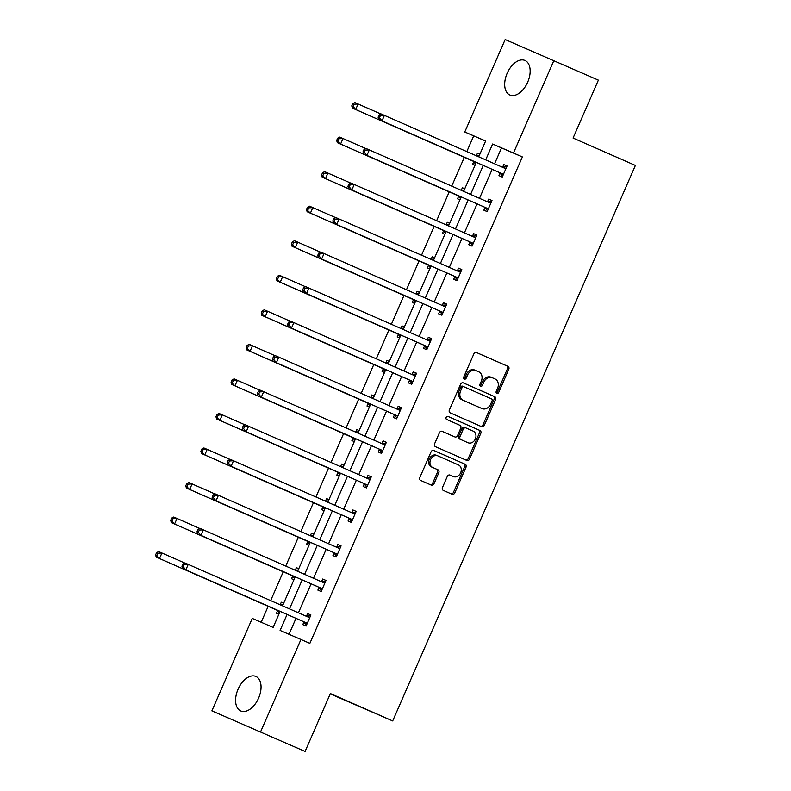 <?xml version="1.0" encoding="UTF-8"?>
<svg xmlns="http://www.w3.org/2000/svg" width="791" height="791" viewBox="0 0 791 791"><rect width="100%" height="100%" fill="white"/><g stroke="black" fill="none" stroke-linecap="round" stroke-linejoin="round"><path stroke-width="1.19" d="M496.807 393.394A1.661 1.335 113.4 0 0 498.696 392.405L508.781 369.318A2.373 1.908 113.4 0 0 507.99 366.371L476.528 352.549A2.373 1.908 113.4 0 0 476.518 352.539A2.373 1.908 113.4 0 0 473.829 353.953L463.744 377.04A1.661 1.335 113.4 0 0 464.307 379.097A1.661 1.335 113.4 0 0 464.307 379.107A1.661 1.335 113.4 0 0 466.196 378.118L467.501 375.132A7.594 6.11 113.4 0 1 476.103 370.623A7.594 6.11 113.4 0 1 476.133 370.633L478.753 371.79A7.594 6.11 113.4 0 1 481.304 381.203L479.999 384.189A1.661 1.335 113.4 0 0 482.441 385.266L483.746 382.271A7.594 6.11 113.4 0 1 492.348 377.762A7.594 6.11 113.4 0 1 492.378 377.782L494.998 378.929A7.594 6.11 113.4 0 1 497.559 388.341L496.254 391.327A1.661 1.335 113.4 0 0 496.807 393.394M496.264 392.87A1.661 1.335 113.4 0 0 497.381 391.842L507.466 368.744A2.373 1.908 113.4 0 0 506.665 365.808L476.37 352.489M463.753 378.582A1.661 1.335 113.4 0 0 464.881 377.554L466.186 374.558L467.501 375.132M480.008 385.731A1.661 1.335 113.4 0 0 481.126 384.693L482.431 381.707L483.746 382.271M238.051 689.258A18.846 11.183 113.7 0 1 255.898 676.443A18.846 11.183 113.7 0 1 258.588 698.127A18.846 11.183 113.7 0 1 240.731 710.941A18.846 11.183 113.7 0 1 238.051 689.258M507.15 73.306A18.846 11.183 113.7 0 1 525.006 60.492A18.846 11.183 113.7 0 1 527.686 82.175A18.846 11.183 113.7 0 1 509.839 94.999A18.846 11.183 113.7 0 1 507.15 73.306M442.485 487.454A2.373 1.908 113.4 0 0 443.286 490.39L452.106 494.266A2.373 1.908 113.4 0 0 452.116 494.276A2.373 1.908 113.4 0 0 454.805 492.862L466.008 467.224A2.373 1.908 113.4 0 0 465.217 464.277L433.755 450.455A2.373 1.908 113.4 0 0 433.745 450.445A2.373 1.908 113.4 0 0 431.055 451.859L419.853 477.497A2.373 1.908 113.4 0 0 420.654 480.444L431.313 485.13A2.373 1.908 113.4 0 0 431.322 485.13A2.373 1.908 113.4 0 0 434.012 483.726L438.807 472.751A2.373 1.908 113.4 0 0 438.006 469.805L432.726 467.481A6.348 5.102 113.4 0 1 430.581 459.63A6.348 5.102 113.4 0 1 437.779 455.843A6.348 5.102 113.4 0 1 437.799 455.853L458.513 464.96A6.348 5.102 113.4 0 1 460.649 472.81A6.348 5.102 113.4 0 1 453.451 476.597L449.98 475.065A2.373 1.908 113.4 0 0 449.97 475.065A2.373 1.908 113.4 0 0 447.281 476.479L442.485 487.454M452.116 476.014A6.348 5.102 113.4 0 0 452.136 476.024L453.451 476.597A6.348 5.102 113.4 0 0 453.451 476.597L449.822 475.005M485.615 141.055L464.772 131.988L505.162 39.55L598.372 80.148L573.07 138.049L635.381 165.438L392.692 720.947L330.381 693.549L305.089 751.45L211.879 710.852L252.26 618.414L273.122 627.421L280.133 611.384M553.858 60.581L513.478 153.019L492.615 144.011L485.684 159.881M287.084 614.439L280.103 630.437L309.864 643.36L522.376 156.934L513.478 153.019M300.966 639.444L260.575 731.883M481.64 426.685A2.373 1.908 113.4 0 0 481.65 426.685A2.373 1.908 113.4 0 0 484.339 425.281L495.542 399.633A2.373 1.908 113.4 0 0 494.741 396.696L463.289 382.864A2.373 1.908 113.4 0 0 463.279 382.864A2.373 1.908 113.4 0 0 460.589 384.268L449.387 409.916A2.373 1.908 113.4 0 0 450.188 412.853L481.64 426.685M480.77 433.428L469.567 459.067A2.373 1.908 113.4 0 1 466.888 460.481A2.373 1.908 113.4 0 0 466.888 460.481L435.416 446.648A2.373 1.908 113.4 0 1 434.625 443.711L439.42 432.736A2.373 1.908 113.4 0 1 442.1 431.322A2.373 1.908 113.4 0 0 442.1 431.322L454.865 436.939A2.373 1.908 113.4 0 0 454.874 436.939A2.373 1.908 113.4 0 0 457.564 435.534L460.748 428.247A2.373 1.908 113.4 0 0 459.947 425.311L446.668 419.467A1.661 1.335 113.4 0 1 447.993 416.422A1.661 1.335 113.4 0 0 447.993 416.422L479.979 430.482A2.373 1.908 113.4 0 1 480.77 433.428L479.455 432.855L468.252 458.503L469.567 459.067M305.089 751.45L211.879 710.852M330.243 693.865L392.692 720.947M298.78 568.699L296.388 567.661L298.771 568.719M293.945 579.773L291.553 578.735L292.63 576.263M295.3 570.143L296.388 567.661M328.957 499.615L326.564 498.587L328.957 499.635M324.122 510.689L321.729 509.661L322.807 507.179M325.487 501.059L326.564 498.587M359.134 430.541L356.741 429.513L359.134 430.561M354.299 441.615L351.906 440.577L352.994 438.105M355.663 431.985L356.741 429.513M389.32 361.467L386.928 360.429L389.31 361.477M384.485 372.531L382.093 371.503L383.17 369.021M385.84 362.911L386.928 360.429M419.497 292.383L417.104 291.355L419.487 292.403M414.662 303.457L412.269 302.419L413.347 299.947M416.026 293.827L417.104 291.355M449.674 223.309L447.281 222.271L449.674 223.319M444.839 234.373L442.446 233.345L443.533 230.863M446.203 224.753L447.281 222.271M479.86 154.225L477.467 153.197L479.85 154.245M475.025 165.299L472.623 164.261L473.71 161.789M476.38 155.669L477.467 153.197M473.68 135.904L466.819 151.585M464.317 157.31L451.73 186.122M449.229 191.857L436.642 220.669M434.14 226.394L421.554 255.206M419.052 260.931L406.465 289.743M403.964 295.468L391.377 324.28M388.875 330.015L376.289 358.817M373.777 364.552L361.19 393.364M358.689 399.089L346.102 427.901M343.601 433.626L331.014 462.438M328.512 468.163L315.925 496.975M313.424 502.71L300.837 531.522M298.336 537.247L285.749 566.059M283.247 571.784L270.66 600.596M268.149 606.321L261.188 622.27M464.772 188.772L462.379 187.734L464.762 188.782M459.927 199.836L457.534 198.808L458.622 196.326M461.291 190.216L462.379 187.734M434.585 257.846L432.193 256.808L434.585 257.866M429.75 268.92L427.358 267.882L428.435 265.41M431.115 259.29L432.193 256.808M404.409 326.92L402.016 325.892L404.399 326.94M399.574 337.994L397.181 336.966L398.259 334.484M400.928 328.364L402.016 325.892M374.232 396.004L371.839 394.966L374.222 396.014M369.387 407.068L366.994 406.04L368.082 403.558M370.752 397.448L371.839 394.966M344.045 465.078L341.653 464.05L344.045 465.098M339.21 476.152L336.818 475.114L337.905 472.642M340.575 466.522L341.653 464.05M313.869 534.162L311.476 533.124L313.859 534.172M309.034 545.226L306.641 544.198L307.719 541.716M310.398 535.606L311.476 533.124M283.692 603.236L281.299 602.208L283.682 603.256M278.857 614.31L276.464 613.272L277.542 610.8M280.212 604.68L281.299 602.208M483.252 165.438L470.596 194.418M468.163 199.975L455.497 228.955M453.075 234.512L440.409 263.492M437.987 269.049L425.321 298.039M422.898 303.586L410.232 332.576M407.8 338.133L395.144 367.113M392.712 372.67L380.056 401.65M377.623 407.207L364.967 436.187M362.535 441.744L349.869 470.734M347.447 476.291L334.781 505.271M332.358 510.828L319.693 539.808M317.27 545.365L304.604 574.345M302.172 579.902L289.516 608.882M478.723 156.816L485.634 140.996L464.772 131.988M282.555 605.827L295.221 576.847M297.643 571.29L310.309 542.31M312.742 536.753L325.398 507.763M327.83 502.216L340.486 473.226M342.918 467.669L355.574 438.689M358.007 433.132L370.672 404.152M373.095 398.595L385.761 369.615M388.183 364.058L400.849 335.068M403.272 329.511L415.937 300.531M418.37 294.974L431.026 265.994M433.458 260.437L446.114 231.456M448.546 225.9L461.212 196.919M463.635 191.363L476.301 162.373M522.376 156.934L501.514 147.927L494.583 163.786M492.16 169.343L479.494 198.333M477.062 203.89L464.406 232.87M461.974 238.427L449.318 267.407M446.885 272.964L434.219 301.944M431.797 307.501L419.131 336.491M416.709 342.038L404.043 371.028M401.62 376.585L388.954 405.565M386.522 411.122L373.866 440.103M371.434 445.659L358.778 474.64M356.345 480.196L343.69 509.186M341.257 514.743L328.591 543.724M326.169 549.28L313.503 578.261M311.081 583.817L298.415 612.798M295.992 618.354L289.022 634.293M501.514 147.927L492.615 144.011M306.542 616.051L307.62 613.579L310.912 614.993L306.077 626.067L302.785 624.643L303.873 622.171M321.63 581.514L322.708 579.032L326.001 580.456L321.166 591.53L317.873 590.106L318.961 587.624M336.719 546.977L337.806 544.495L341.089 545.919L336.254 556.983L332.962 555.569L334.049 553.087M351.807 512.43L352.895 509.958L356.177 511.382L351.342 522.446L348.06 521.022L349.138 518.55M366.895 477.893L367.983 475.421L371.276 476.835L366.431 487.909L363.148 486.485L364.226 484.013M381.994 443.356L383.071 440.874L386.364 442.298L381.529 453.372L378.236 451.948L379.314 449.476M397.082 408.818L398.16 406.337L401.452 407.76L396.617 418.835L393.325 417.411L394.402 414.929M412.17 374.272L413.248 371.8L416.541 373.223L411.706 384.288L408.413 382.874L409.501 380.392M427.259 339.735L428.336 337.263L431.629 338.677L426.794 349.751L423.501 348.327L424.589 345.855M442.347 305.197L443.435 302.726L446.717 304.14L441.882 315.214L438.59 313.79L439.677 311.318M457.435 270.66L458.523 268.179L461.815 269.602L456.971 280.676L453.688 279.253L454.766 276.771M472.524 236.123L473.611 233.642L476.904 235.065L472.069 246.13L468.776 244.716L469.854 242.234M487.622 201.576L488.7 199.105L491.992 200.528L487.157 211.593L483.865 210.179L484.942 207.697M502.71 167.039L503.788 164.568L507.08 165.981L502.245 177.055L498.953 175.632L500.031 173.16M503.788 164.568L507.071 166.011M488.7 199.105L491.982 200.548M473.611 233.642L476.894 235.085M458.523 268.179L461.806 269.622M443.435 302.726L446.707 304.159M428.336 337.263L431.619 338.706M413.248 371.8L416.531 373.243M398.16 406.337L401.442 407.78M383.071 440.874L386.354 442.317M367.983 475.421L371.266 476.864M352.895 509.958L356.177 511.401M337.806 544.495L341.079 545.938M322.708 579.032L325.991 580.475M307.62 613.579L310.903 615.012M492.318 377.752L491.063 377.208A7.594 6.11 113.4 0 0 491.033 377.198A7.594 6.11 113.4 0 0 482.431 381.707M474.778 370.05L474.808 370.069A7.594 6.11 113.4 0 0 474.778 370.05A7.594 6.11 113.4 0 0 466.186 374.558M480.483 426.171A2.373 1.908 113.4 0 0 483.014 424.708L494.227 399.069A2.373 1.908 113.4 0 0 493.426 396.123L463.13 382.804M492.051 400.948A1.661 1.335 113.4 0 0 491.488 398.891L463.882 386.75A1.661 1.335 113.4 0 0 461.993 387.738L460.609 390.883A7.594 6.11 113.4 0 0 463.17 400.295L482.045 408.591A7.594 6.11 113.4 0 0 482.065 408.611A7.594 6.11 113.4 0 0 490.667 404.102L492.051 400.948M462.557 386.176L463.872 386.75L462.567 386.186A1.661 1.335 113.4 0 0 460.678 387.165L461.993 387.738M480.78 408.057A7.594 6.11 113.4 0 1 480.75 408.037A7.594 6.11 113.4 0 1 480.72 408.027L461.855 399.732A7.594 6.11 113.4 0 1 459.294 390.319L460.678 387.165M465.711 459.966A2.373 1.908 113.4 0 0 468.252 458.503M441.951 431.263L453.55 436.365A2.373 1.908 113.4 0 0 453.559 436.375A2.373 1.908 113.4 0 0 453.569 436.375M447.864 416.382L479.979 430.482M468.104 442.752A6.348 5.102 113.4 0 0 468.134 442.762A6.348 5.102 113.4 0 0 475.332 438.985A6.348 5.102 113.4 0 0 473.186 431.125L465.889 427.921A2.373 1.908 113.4 0 0 465.879 427.911A2.373 1.908 113.4 0 0 463.19 429.325L460.016 436.602A2.373 1.908 113.4 0 0 460.807 439.549L466.789 442.189A6.348 5.102 113.4 0 0 466.819 442.199A6.348 5.102 113.4 0 0 466.838 442.209L468.134 442.762M465.869 427.911L464.574 427.348A2.373 1.908 113.4 0 0 464.564 427.348A2.373 1.908 113.4 0 0 461.875 428.752L463.19 429.325M466.789 442.189L459.492 438.975A2.373 1.908 113.4 0 1 458.701 436.039L461.875 428.752M479.455 432.855A2.373 1.908 113.4 0 0 478.664 429.918M437.749 455.834L436.484 455.29A6.348 5.102 113.4 0 0 436.464 455.28A6.348 5.102 113.4 0 0 429.266 459.057A6.348 5.102 113.4 0 0 431.402 466.917L432.726 467.481M430.156 484.616A2.373 1.908 113.4 0 0 432.697 483.153L437.492 472.178A2.373 1.908 113.4 0 0 436.691 469.241L431.402 466.917M450.949 493.762A2.373 1.908 113.4 0 0 453.49 492.299L464.693 466.65A2.373 1.908 113.4 0 0 463.892 463.714L433.597 450.395M380.946 114.033L358.096 103.987L355.673 109.524L352.381 108.1L472.909 161.087A2.413 1.948 -66.6 0 1 473.502 161.542L475.579 164.034M479.287 155.53L476.142 155.689M353.102 106.419L354.061 104.204L352.746 103.641L351.777 105.856L353.102 106.419L355.673 109.524L476.202 162.511A2.413 1.948 -66.6 0 1 476.231 162.521M352.746 103.641L354.803 102.573L358.096 103.987L354.061 104.204M352.381 108.1L351.777 105.856M379.077 115.011L378.108 117.226L379.423 117.79L380.392 115.575L379.077 115.011L381.124 113.944L504.945 168.345A2.413 1.948 113.4 0 0 504.955 168.354A2.413 1.948 113.4 0 0 505.676 168.483L506.003 168.463M380.392 115.575L384.416 115.357L382.004 120.894L378.711 119.471L499.24 172.458A2.413 1.948 113.4 0 1 499.833 172.913L502.601 176.245M503.323 174.584L503.125 174.336A2.413 1.948 113.4 0 0 502.522 173.882L382.004 120.894L379.423 117.79M501.909 167.01A2.413 1.948 113.4 0 0 502.394 167.059L506.705 166.842M378.108 117.226L378.711 119.471M365.847 148.579L343.007 138.534L340.585 144.061L337.292 142.647L457.821 195.634A2.413 1.948 -66.6 0 1 458.414 196.079L460.481 198.571M464.198 190.067L461.054 190.226M338.004 140.956L338.973 138.751L337.658 138.178L336.689 140.393L340.585 144.061L461.113 197.048A2.413 1.948 -66.6 0 1 461.143 197.068M337.658 138.178L339.715 137.11L343.007 138.534L338.973 138.751M337.292 142.647L336.689 140.393M350.759 183.117L327.909 173.071L325.496 178.608L322.204 177.184L442.733 230.171A2.413 1.948 -66.6 0 1 443.326 230.626L445.392 233.108M449.11 224.604L445.966 224.763M322.916 175.503L323.885 173.288L322.57 172.715L321.601 174.93L325.496 178.608L446.025 231.595A2.413 1.948 -66.6 0 1 446.055 231.605M322.57 172.715L324.626 171.647L327.909 173.071L323.885 173.288M322.204 177.184L321.601 174.93M363.989 149.548L363.02 151.763L364.335 152.327L365.304 150.112L363.989 149.548L366.035 148.481L489.856 202.882A2.413 1.948 113.4 0 0 489.866 202.891A2.413 1.948 113.4 0 0 490.588 203.02L490.904 203M365.304 150.112L369.328 149.894L366.905 155.431L363.623 154.018L484.151 206.995A2.413 1.948 113.4 0 1 484.745 207.45L487.513 210.782M488.235 209.121L488.027 208.873A2.413 1.948 113.4 0 0 487.434 208.419L366.905 155.431L364.335 152.327M486.821 201.547A2.413 1.948 113.4 0 0 487.296 201.596L491.616 201.379M363.02 151.763L363.623 154.018M348.9 184.085L347.931 186.3L349.246 186.874L350.215 184.659L348.9 184.085L350.947 183.018L474.768 237.429A2.413 1.948 113.4 0 0 474.778 237.429A2.413 1.948 113.4 0 0 475.5 237.557L475.816 237.537M350.215 184.659L354.239 184.441L351.817 189.978L348.534 188.555L469.053 241.542A2.413 1.948 113.4 0 1 469.656 241.987L472.415 245.319M473.147 243.658L472.939 243.41A2.413 1.948 113.4 0 0 472.346 242.956L351.817 189.978L349.246 186.874M471.733 236.094A2.413 1.948 113.4 0 0 472.207 236.133L476.528 235.916M347.931 186.3L348.534 188.555M335.671 217.654L312.821 207.608L310.408 213.145L307.116 211.721L427.644 264.708A2.413 1.948 -66.6 0 1 428.238 265.163L430.304 267.645M434.022 259.141L430.877 259.3M307.828 210.04L308.797 207.825L307.481 207.252L306.512 209.467L310.408 213.145L430.937 266.132A2.413 1.948 -66.6 0 1 430.966 266.142L427.644 264.708M307.481 207.252L309.528 206.184L312.821 207.608L308.797 207.825M307.116 211.721L306.512 209.467M333.802 218.623L332.843 220.837L334.158 221.411L335.117 219.196L333.802 218.623L335.859 217.555L459.68 271.966A2.413 1.948 113.4 0 0 459.69 271.966A2.413 1.948 113.4 0 0 460.411 272.094L460.728 272.084M335.117 219.196L339.151 218.978L336.729 224.515L333.436 223.092L453.965 276.079A2.413 1.948 113.4 0 1 454.558 276.534L457.327 279.856M458.058 278.195L457.851 277.948A2.413 1.948 113.4 0 0 457.257 277.503L336.729 224.515L334.158 221.411M456.644 270.631A2.413 1.948 113.4 0 0 457.119 270.67L461.44 270.463M332.843 220.837L333.436 223.092M320.582 252.191L297.732 242.145L295.32 247.682L292.027 246.258L412.556 299.245A2.413 1.948 -66.6 0 1 413.149 299.7L415.216 302.192M418.933 293.679L415.779 293.837M292.739 244.577L293.708 242.362L292.393 241.799L291.424 244.014L295.32 247.682L415.839 300.669A2.413 1.948 -66.6 0 1 415.868 300.679M292.393 241.799L294.44 240.731L297.732 242.145L293.708 242.362M292.027 246.258L291.424 244.014M318.714 253.169L317.745 255.374L319.07 255.948L320.029 253.733L318.714 253.169L320.77 252.092L444.582 306.503A2.413 1.948 113.4 0 0 444.591 306.503A2.413 1.948 113.4 0 0 445.323 306.631L445.64 306.621M320.029 253.733L324.063 253.515L321.64 259.053L318.348 257.629L438.876 310.616A2.413 1.948 113.4 0 1 439.47 311.071L442.238 314.403M442.97 312.732L442.762 312.494A2.413 1.948 113.4 0 0 442.169 312.04L321.64 259.053L319.07 255.948M441.556 305.168A2.413 1.948 113.4 0 0 442.031 305.217L446.351 305M317.745 255.374L318.348 257.629M305.494 286.728L282.644 276.682L280.222 282.219L276.939 280.805L397.458 333.782A2.413 1.948 -66.6 0 1 398.061 334.237L400.127 336.729M403.845 328.225L400.691 328.384M277.651 279.114L278.62 276.899L277.305 276.336L276.336 278.551L280.222 282.219L400.75 335.206A2.413 1.948 -66.6 0 1 400.78 335.226M277.305 276.336L279.352 275.268L282.644 276.682L278.62 276.899M276.939 280.805L276.336 278.551M303.625 287.706L302.656 289.921L303.971 290.485L304.94 288.27L303.625 287.706L305.682 286.639L429.493 341.04A2.413 1.948 113.4 0 0 429.503 341.05A2.413 1.948 113.4 0 0 430.235 341.178L430.551 341.158M304.94 288.27L308.965 288.053L306.552 293.59L303.26 292.166L423.788 345.153A2.413 1.948 113.4 0 1 424.381 345.608L427.15 348.94M427.882 347.279L427.674 347.031A2.413 1.948 113.4 0 0 427.081 346.577L306.552 293.59L303.971 290.485M426.458 339.705A2.413 1.948 113.4 0 0 426.942 339.754L431.253 339.537M302.656 289.921L303.26 292.166M290.406 321.275L267.556 311.229L265.133 316.756L261.841 315.342L382.369 368.329A2.413 1.948 -66.6 0 1 382.963 368.774L385.039 371.266M388.747 362.762L385.603 362.921M262.563 313.661L263.532 311.446L262.207 310.873L261.248 313.088L265.133 316.756L385.662 369.743A2.413 1.948 -66.6 0 1 385.692 369.763M262.207 310.873L264.263 309.805L267.556 311.229L263.532 311.446M261.841 315.342L261.248 313.088M288.537 322.244L287.568 324.458L288.883 325.022L289.852 322.807L288.537 322.244L290.594 321.176L414.405 375.577A2.413 1.948 113.4 0 0 414.415 375.587A2.413 1.948 113.4 0 0 415.137 375.715L415.463 375.695M289.852 322.807L293.876 322.599L291.464 328.127L288.171 326.713L408.7 379.7A2.413 1.948 113.4 0 1 409.293 380.145L412.062 383.477M412.783 381.816L412.586 381.569A2.413 1.948 113.4 0 0 411.992 381.114L291.464 328.127L288.883 325.022M411.369 374.252A2.413 1.948 113.4 0 0 411.854 374.291L416.165 374.074M287.568 324.458L288.171 326.713M275.317 355.812L252.467 345.766L250.045 351.303L246.752 349.879L367.281 402.866A2.413 1.948 -66.6 0 1 367.874 403.321L369.941 405.803M373.659 397.3L370.514 397.458M247.474 348.198L248.433 345.983L247.118 345.41L246.149 347.625L250.045 351.303L370.574 404.29A2.413 1.948 -66.6 0 1 370.603 404.3L367.281 402.866M247.118 345.41L249.175 344.342L252.467 345.766L248.433 345.983M246.752 349.879L246.149 347.625M273.449 356.781L272.48 358.995L273.795 359.569L274.764 357.354L273.449 356.781L275.495 355.713L399.317 410.124A2.413 1.948 113.4 0 0 399.326 410.124A2.413 1.948 113.4 0 0 400.048 410.252L400.365 410.232M274.764 357.354L278.788 357.137L276.375 362.673L273.083 361.25L393.611 414.237A2.413 1.948 113.4 0 1 394.205 414.682L396.973 418.014M397.695 416.353L397.497 416.106A2.413 1.948 113.4 0 0 396.894 415.651L276.375 362.673L273.795 359.569M396.281 408.789A2.413 1.948 113.4 0 0 396.756 408.828L401.077 408.621M272.48 358.995L273.083 361.25M260.219 390.349L237.379 380.303L234.957 385.84L231.664 384.416L352.193 437.403A2.413 1.948 -66.6 0 1 352.786 437.858L354.852 440.35M358.57 431.837L355.426 431.995M232.376 382.735L233.345 380.52L232.03 379.957L231.061 382.162L234.957 385.84L355.485 438.827A2.413 1.948 -66.6 0 1 355.515 438.837M232.03 379.957L234.087 378.879L237.379 380.303L233.345 380.52M231.664 384.416L231.061 382.162M258.36 391.318L257.391 393.532L258.706 394.106L259.675 391.891L258.36 391.318L260.407 390.25L384.228 444.661A2.413 1.948 113.4 0 0 384.238 444.661A2.413 1.948 113.4 0 0 384.96 444.789L385.276 444.779M259.675 391.891L263.7 391.674L261.277 397.211L257.995 395.787L378.513 448.774A2.413 1.948 113.4 0 1 379.116 449.229L381.885 452.561M382.607 450.89L382.399 450.643A2.413 1.948 113.4 0 0 381.806 450.198L261.277 397.211L258.706 394.106M381.193 443.326A2.413 1.948 113.4 0 0 381.667 443.375L385.988 443.158M257.391 393.532L257.995 395.787M245.131 424.886L222.281 414.84L219.868 420.377L216.576 418.953L337.104 471.94A2.413 1.948 -66.6 0 1 337.698 472.395L339.764 474.887M343.482 466.383L340.338 466.532M217.288 417.272L218.257 415.057L216.942 414.494L215.973 416.709L219.868 420.377L340.397 473.364A2.413 1.948 -66.6 0 1 340.427 473.374M216.942 414.494L218.998 413.426L222.281 414.84L218.257 415.057M216.576 418.953L215.973 416.709M230.043 459.423L207.193 449.387L204.78 454.914L201.487 453.5L322.016 506.487A2.413 1.948 -66.6 0 1 322.609 506.932L324.676 509.424M328.394 500.921L325.239 501.079M202.199 451.809L203.168 449.595L201.853 449.031L200.884 451.246L204.78 454.914L325.299 507.901A2.413 1.948 -66.6 0 1 325.338 507.921M201.853 449.031L203.9 447.963L207.193 449.387L203.168 449.595M201.487 453.5L200.884 451.246M214.954 493.97L192.104 483.924L189.692 489.461L186.399 488.037L306.928 541.024A2.413 1.948 -66.6 0 1 307.521 541.469L309.588 543.961M313.305 535.458L310.151 535.616M187.111 486.356L188.08 484.141L186.765 483.568L185.796 485.783L189.692 489.461L310.21 542.438A2.413 1.948 -66.6 0 1 310.24 542.458M186.765 483.568L188.812 482.5L192.104 483.924L188.08 484.141M186.399 488.037L185.796 485.783M243.262 425.865L242.303 428.079L243.618 428.643L244.587 426.428L243.262 425.865L245.319 424.787L369.14 479.198A2.413 1.948 113.4 0 0 369.15 479.208A2.413 1.948 113.4 0 0 369.872 479.326L370.188 479.316M244.587 426.428L248.611 426.211L246.189 431.748L242.896 430.324L363.425 483.311A2.413 1.948 113.4 0 1 364.018 483.766L366.787 487.098M367.518 485.427L367.311 485.19A2.413 1.948 113.4 0 0 366.717 484.735L246.189 431.748L243.618 428.643M366.104 477.863A2.413 1.948 113.4 0 0 366.579 477.912L370.9 477.695M242.303 428.079L242.896 430.324M228.174 460.402L227.205 462.616L228.53 463.18L229.489 460.965L228.174 460.402L230.23 459.334L354.052 513.735A2.413 1.948 113.4 0 0 354.052 513.745A2.413 1.948 113.4 0 0 354.783 513.873L355.1 513.853M229.489 460.965L233.523 460.748L231.101 466.285L227.808 464.871L348.337 517.848A2.413 1.948 113.4 0 1 348.93 518.303L351.698 521.635M352.43 519.974L352.222 519.727A2.413 1.948 113.4 0 0 351.629 519.272L231.101 466.285L228.53 463.18M351.016 512.4A2.413 1.948 113.4 0 0 351.491 512.449L355.812 512.232M227.205 462.616L227.808 464.871M213.086 494.939L212.117 497.153L213.432 497.717L214.401 495.512L213.086 494.939L215.142 493.871L338.953 548.282A2.413 1.948 113.4 0 0 338.963 548.282A2.413 1.948 113.4 0 0 339.695 548.41L340.011 548.39M214.401 495.512L218.435 495.295L216.012 500.822L212.72 499.408L333.248 552.395A2.413 1.948 113.4 0 1 333.842 552.84L336.61 556.172M337.342 554.511L337.134 554.264A2.413 1.948 113.4 0 0 336.541 553.809L216.012 500.822L213.432 497.717M335.918 546.947A2.413 1.948 113.4 0 0 336.402 546.986L340.713 546.769M212.117 497.153L212.72 499.408M199.866 528.507L177.016 518.461L174.593 523.998L171.311 522.574L291.83 575.561A2.413 1.948 -66.6 0 1 292.433 576.016L294.499 578.498M298.217 569.995L295.063 570.153M172.023 520.893L172.992 518.678L171.677 518.105L170.708 520.32L174.593 523.998L295.122 576.985A2.413 1.948 -66.6 0 1 295.152 576.995L291.83 575.561M171.677 518.105L173.723 517.037L177.016 518.461L172.992 518.678M171.311 522.574L170.708 520.32M197.997 529.476L197.028 531.69L198.343 532.264L199.312 530.049L197.997 529.476L200.054 528.408L323.865 582.819A2.413 1.948 113.4 0 0 323.875 582.819A2.413 1.948 113.4 0 0 324.607 582.947L324.923 582.937M199.312 530.049L203.336 529.832L200.924 535.369L197.631 533.945L318.16 586.932A2.413 1.948 113.4 0 1 318.753 587.387L321.522 590.709M322.244 589.048L322.046 588.801A2.413 1.948 113.4 0 0 321.453 588.356L200.924 535.369L198.343 532.264M320.83 581.484A2.413 1.948 113.4 0 0 321.314 581.523L325.625 581.316M197.028 531.69L197.631 533.945M184.778 563.044L161.928 552.998L159.505 558.535L156.213 557.111L276.741 610.098A2.413 1.948 -66.6 0 1 277.334 610.553L279.411 613.045M283.119 604.532L279.974 604.69M156.934 555.43L157.893 553.216L156.578 552.652L155.619 554.867L159.505 558.535L280.034 611.522A2.413 1.948 -66.6 0 1 280.063 611.532M156.578 552.652L158.635 551.574L161.928 552.998L157.893 553.216M156.213 557.111L155.619 554.867M182.909 564.023L181.94 566.227L183.255 566.801L184.224 564.586L182.909 564.023L184.956 562.945L308.777 617.356A2.413 1.948 113.4 0 0 308.787 617.356A2.413 1.948 113.4 0 0 309.508 617.484L309.835 617.474M184.224 564.586L188.248 564.369L185.836 569.906L182.543 568.482L303.072 621.469A2.413 1.948 113.4 0 1 303.665 621.924L306.433 625.256M307.155 623.585L306.957 623.348A2.413 1.948 113.4 0 0 306.364 622.893L185.836 569.906L183.255 566.801M305.741 616.021A2.413 1.948 113.4 0 0 306.226 616.07L310.537 615.853M181.94 566.227L182.543 568.482M497.381 391.842L498.696 392.405M464.881 377.554L466.196 378.118M481.126 384.693L482.441 385.266M506.665 365.808L507.99 366.371M507.466 368.744L508.781 369.318M493.426 396.123L494.741 396.696M494.227 399.069L495.542 399.633M483.014 424.708L484.339 425.281M459.294 390.319L460.609 390.883M461.855 399.732L463.17 400.295M453.55 436.365L454.865 436.939L453.559 436.375M458.701 436.039L460.016 436.602M459.492 438.975L460.807 439.549M436.691 469.241L438.006 469.805M437.492 472.178L438.807 472.751M432.697 483.153L434.012 483.726M463.892 463.714L465.217 464.277M464.693 466.65L466.008 467.224M453.49 492.299L454.805 492.862M472.909 161.087L476.202 162.511M473.502 161.542L476.162 162.689M503.125 174.336L499.833 172.913M502.522 173.882L499.24 172.458M505.676 168.483L502.394 167.059M457.821 195.634L461.113 197.048M458.414 196.079L461.074 197.226M442.733 230.171L446.025 231.595M443.326 230.626L445.986 231.763M488.027 208.873L484.745 207.45M487.434 208.419L484.151 206.995M490.588 203.02L487.296 201.596M472.939 243.41L469.656 241.987M472.346 242.956L469.053 241.542M475.5 237.557L472.207 236.133M428.238 265.163L430.887 266.31M457.851 277.948L454.558 276.534M457.257 277.503L453.965 276.079M460.411 272.094L457.119 270.67M412.556 299.245L415.839 300.669M413.149 299.7L415.799 300.847M442.762 312.494L439.47 311.071M442.169 312.04L438.876 310.616M445.323 306.631L442.031 305.217M397.458 333.782L400.75 335.206M398.061 334.237L400.711 335.384M427.674 347.031L424.381 345.608M427.081 346.577L423.788 345.153M430.235 341.178L426.942 339.754M382.369 368.329L385.662 369.743M382.963 368.774L385.622 369.921M412.586 381.569L409.293 380.145M411.992 381.114L408.7 379.7M415.137 375.715L411.854 374.291M367.874 403.321L370.534 404.468M397.497 416.106L394.205 414.682M396.894 415.651L393.611 414.237M400.048 410.252L396.756 408.828M352.193 437.403L355.485 438.827M352.786 437.858L355.446 439.005M382.399 450.643L379.116 449.229M381.806 450.198L378.513 448.774M384.96 444.789L381.667 443.375M337.104 471.94L340.397 473.364M337.698 472.395L340.348 473.542M322.016 506.487L325.299 507.901M322.609 506.932L325.259 508.079M306.928 541.024L310.21 542.438M307.521 541.469L310.171 542.616M367.311 485.19L364.018 483.766M366.717 484.735L363.425 483.311M369.872 479.326L366.579 477.912M352.222 519.727L348.93 518.303M351.629 519.272L348.337 517.848M354.783 513.873L351.491 512.449M337.134 554.264L333.842 552.84M336.541 553.809L333.248 552.395M339.695 548.41L336.402 546.986M292.433 576.016L295.083 577.163M322.046 588.801L318.753 587.387M321.453 588.356L318.16 586.932M324.607 582.947L321.314 581.523M276.741 610.098L280.034 611.522M277.334 610.553L279.994 611.7M306.957 623.348L303.665 621.924M306.364 622.893L303.072 621.469M309.508 617.484L306.226 616.07M491.033 377.198L492.348 377.762M464.564 427.348L465.879 427.911M436.464 455.28L437.779 455.843"/></g></svg>
